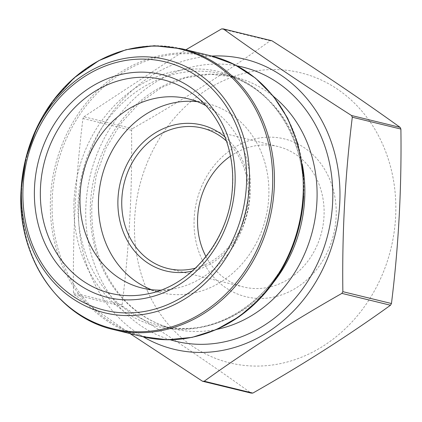 <?xml version="1.0" encoding="UTF-8"?>
<svg xmlns="http://www.w3.org/2000/svg" width="422" height="422" viewBox="0 0 422 422"><rect width="100%" height="100%" fill="white"/><g stroke="black" fill="none" stroke-linecap="round" stroke-linejoin="round"><path stroke-width="0.32" stroke-dasharray="2.11 1.58" d="M271.91 40.76A177.404 153.888 -76.3 0 0 270.175 40.765C228.26 71.017 182.367 100.299 132.513 128.615A177.404 153.888 -76.3 0 0 131.553 130.329C132.36 189.626 129.211 247.777 122.106 304.784A177.404 153.888 -76.3 0 0 122.881 306.488C169.586 336.323 212.324 365.194 251.095 393.093M221.576 28.912L270.175 40.765M130.055 333.602L74.277 294.635A177.404 153.888 103.7 0 1 73.502 292.931C72.674 233.983 75.823 175.832 82.955 118.476A177.404 153.888 103.7 0 1 83.915 116.767L132.513 128.615M83.915 116.767L185.912 49.759M82.955 118.476L131.553 130.329M73.502 292.931L122.106 304.784M74.277 294.635L122.881 306.488M143.316 336.835A149.314 129.522 103.7 0 1 78.798 204.797A149.314 129.522 103.7 0 1 211.786 56.073M226.461 141.043A72.299 62.714 103.7 0 1 245.957 213.136A72.299 62.714 103.7 0 1 195.465 268.16M224.963 136.928A75.137 65.178 103.7 0 1 246.975 213.384A75.137 65.178 103.7 0 1 192.242 271.119M197.359 101.676A97.392 84.479 103.7 0 1 206.727 103.321A97.392 84.479 103.7 0 1 265.728 217.958A97.392 84.479 103.7 0 1 160.582 292.562A97.392 84.479 103.7 0 1 151.503 289.714M205.762 105.542A97.392 84.479 103.7 0 1 217.061 112.98A97.392 84.479 103.7 0 1 247.287 213.458A97.392 84.479 103.7 0 1 174.196 288.743A97.392 84.479 103.7 0 1 160.745 290.146M147.816 291.76A149.314 129.522 103.7 0 1 239.49 74.641A149.314 129.522 103.7 0 1 395.604 217.203A149.314 129.522 103.7 0 1 290.79 360.984A149.314 129.522 103.7 0 1 147.816 291.76M194.178 218.148A81.219 70.453 -76.3 0 0 296.84 287.493A81.219 70.453 -76.3 0 0 304.404 147.8A81.219 70.453 -76.3 0 0 194.178 218.148M230.481 156.151A72.299 62.714 103.7 0 1 277.956 146.524A72.299 62.714 103.7 0 1 321.759 231.62A72.299 62.714 103.7 0 1 243.7 287.002A72.299 62.714 103.7 0 1 205.989 256.597M203.958 334.103A143.855 124.785 103.7 0 1 52.286 197.148A143.855 124.785 103.7 0 1 185.717 53.71A143.855 124.785 103.7 0 1 303.671 195.972M74.082 199.696A131.115 113.734 103.7 0 1 252.029 86.135A131.115 113.734 103.7 0 1 239.817 311.647A131.115 113.734 103.7 0 1 74.082 199.696M211.047 55.889A144.498 125.345 -76.3 0 0 50.561 196.863A144.498 125.345 -76.3 0 0 142.583 336.656M113.724 329.619A144.498 125.345 103.7 0 1 21.701 189.826A144.498 125.345 103.7 0 1 182.193 48.852M273.393 282.503A129.565 112.389 103.7 0 1 160.74 325.715A129.565 112.389 103.7 0 1 78.228 200.371A129.565 112.389 103.7 0 1 222.136 73.961A129.565 112.389 103.7 0 1 302.247 164.184M216.887 329.355A129.565 112.389 103.7 0 1 172.978 328.701A129.565 112.389 103.7 0 1 90.466 203.357A129.565 112.389 103.7 0 1 234.374 76.946A129.565 112.389 103.7 0 1 273.651 96.58M170.298 339.789A141.127 122.417 103.7 0 1 85.951 204.765A141.127 122.417 103.7 0 1 237.095 65.874M217.061 112.98L195.149 95.609A109.973 95.393 103.7 0 1 232.696 186.018A109.973 95.393 103.7 0 1 146.75 294.076L174.196 288.743M222.136 73.961C279.427 85.877 317.333 158.862 299.013 226.614C283.679 294.709 216.787 341.403 160.74 325.715L172.978 328.701C153.872 323.954 137.308 313.963 123.287 298.718C100.963 273.345 90.503 241.78 91.906 204.026L96.274 175.357L106.043 148.069L120.708 123.551L139.508 103.047L161.431 87.565L185.348 77.833L210.05 74.256L234.374 76.946L222.136 73.961M206.727 103.321L188.286 98.827M160.582 292.562L142.14 288.062M277.956 146.524L202.154 128.04M243.7 287.002L167.898 268.513"/><path stroke-width="0.63" d="M351.526 115.512A177.404 153.888 103.7 0 1 352.301 117.216C345.175 174.571 342.026 232.722 342.854 291.671L391.452 303.523C398.558 246.517 401.707 188.365 400.9 129.069A177.404 153.888 -76.3 0 0 400.125 127.365C361.359 99.465 318.621 70.595 271.91 40.76L223.312 28.907C262.078 56.806 304.816 85.677 351.526 115.512L400.125 127.365M352.301 117.216L400.9 129.069M185.912 49.759L221.576 28.912A177.404 153.888 103.7 0 1 223.312 28.907M342.854 291.671A177.404 153.888 103.7 0 1 341.894 293.385C292.035 321.701 246.147 350.983 204.227 381.235A177.404 153.888 103.7 0 1 202.491 381.24L251.095 393.093A177.404 153.888 -76.3 0 0 252.831 393.088C302.685 364.772 348.572 335.485 390.492 305.233A177.404 153.888 -76.3 0 0 391.452 303.523M202.491 381.24L130.055 333.602M204.227 381.235L252.831 393.088M341.894 293.385L390.492 305.233M211.786 56.073A149.314 129.522 103.7 0 1 324.84 126.484A149.314 129.522 103.7 0 1 318.636 277.075A149.314 129.522 103.7 0 1 143.316 336.835M195.465 268.16A72.299 62.714 103.7 0 1 167.898 268.513A72.299 62.714 103.7 0 1 121.858 198.572A72.299 62.714 103.7 0 1 202.154 128.04A72.299 62.714 103.7 0 1 226.461 141.043M192.242 271.119A75.137 65.178 103.7 0 1 118.002 198.25A75.137 65.178 103.7 0 1 157.126 131.785A75.137 65.178 103.7 0 1 224.963 136.928M151.503 289.714A97.392 84.479 103.7 0 1 98.558 198.34A97.392 84.479 103.7 0 1 197.359 101.676M160.745 290.146A97.392 84.479 103.7 0 1 142.14 288.062A97.392 84.479 103.7 0 1 80.117 193.84A97.392 84.479 103.7 0 1 188.286 98.827A97.392 84.479 103.7 0 1 205.762 105.542M205.989 256.597A72.299 62.714 103.7 0 1 197.66 217.056A72.299 62.714 103.7 0 1 230.481 156.151M303.671 195.972A143.855 124.785 103.7 0 1 203.958 334.103M142.583 336.656A144.498 125.345 -76.3 0 0 298.591 225.97A144.498 125.345 -76.3 0 0 211.047 55.889L182.193 48.852A144.498 125.345 103.7 0 1 269.732 218.934A144.498 125.345 103.7 0 1 113.724 329.619L142.583 336.656L167.186 339.784L192.152 337.373L216.502 329.524L239.295 316.563L259.667 298.987L276.853 277.491L290.204 252.889L299.209 226.123L303.534 198.213L303.012 170.23L297.652 143.232L287.651 118.25L273.387 96.248L255.384 78.075L234.337 64.439L211.047 55.889M21.1 189.541A143.855 124.785 -76.3 0 0 202.94 312.37A143.855 124.785 -76.3 0 0 216.338 64.946A143.855 124.785 -76.3 0 0 21.1 189.541M21.596 186.719A130.314 113.043 103.7 0 1 198.461 73.855A130.314 113.043 103.7 0 1 186.324 297.99A130.314 113.043 103.7 0 1 21.596 186.719M23.083 186.54A127.813 110.87 -76.3 0 0 184.646 295.674A127.813 110.87 -76.3 0 0 196.552 75.839A127.813 110.87 -76.3 0 0 23.083 186.54M302.247 164.184A129.565 112.389 103.7 0 1 273.393 282.503M273.651 96.58A129.565 112.389 103.7 0 1 312.866 229.452A129.565 112.389 103.7 0 1 216.887 329.355M237.095 65.874A141.127 122.417 103.7 0 1 328.195 233.192A141.127 122.417 103.7 0 1 170.298 339.789M34.557 186.487A114.684 99.481 -76.3 0 0 128.594 299.9A114.684 99.481 -76.3 0 0 234.964 185.548A114.684 99.481 -76.3 0 0 140.927 72.136A114.684 99.481 -76.3 0 0 34.557 186.487M146.75 294.076A109.973 95.393 103.7 0 1 40.517 186.92A109.973 95.393 103.7 0 1 96.664 90.292A109.973 95.393 103.7 0 1 195.149 95.609C220.057 114.995 234.669 150.005 232.485 185.859C230.591 237.86 191.799 286.417 146.75 294.076M182.193 48.852L154.215 45.729L125.946 49.727L98.801 60.641L74.124 77.906L53.109 100.652L36.783 127.755L25.937 157.881L21.1 189.547C16.479 255.152 57.128 317.022 113.724 329.619"/></g></svg>
